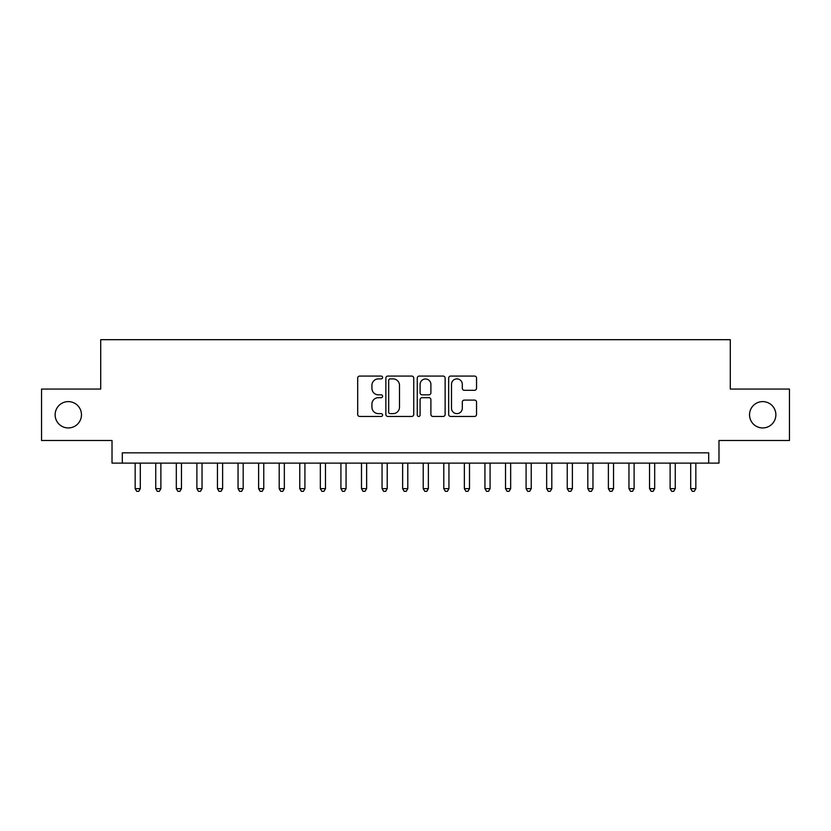 <?xml version="1.0" encoding="UTF-8"?>
<svg xmlns="http://www.w3.org/2000/svg" width="831" height="831" viewBox="0 0 831 831"><rect width="100%" height="100%" fill="white"/><g stroke="black" fill="none" stroke-linecap="round" stroke-linejoin="round"><path stroke-width="1.25" d="M382.582 377.482A1.413 1.413 0 0 0 381.169 376.069L359.709 376.069A2.015 2.015 0 0 0 357.694 378.084L357.694 414.44A2.015 2.015 0 0 0 359.709 416.456L381.169 416.456A1.413 1.413 0 0 0 382.582 415.043A1.413 1.413 0 0 0 381.169 413.63L378.385 413.63A6.461 6.461 0 0 1 371.924 407.169L371.924 404.136A6.461 6.461 0 0 1 378.385 397.675L381.169 397.675A1.413 1.413 0 0 0 382.582 396.262A1.413 1.413 0 0 0 381.169 394.85L378.385 394.85A6.461 6.461 0 0 1 371.924 388.389L371.924 385.355A6.461 6.461 0 0 1 378.385 378.894L381.169 378.894A1.413 1.413 0 0 0 382.582 377.482M749.531 414.783A13.171 13.171 0 0 0 762.702 427.944A13.171 13.171 0 0 0 775.874 414.783A13.171 13.171 0 0 0 762.702 401.612A13.171 13.171 0 0 0 749.531 414.783M55.126 414.783A13.171 13.171 0 0 0 68.298 427.944A13.171 13.171 0 0 0 81.469 414.783A13.171 13.171 0 0 0 68.298 401.612A13.171 13.171 0 0 0 55.126 414.783M474.522 390.3A2.015 2.015 0 0 0 476.537 388.285L476.537 378.084A2.015 2.015 0 0 0 474.522 376.069L450.693 376.069A2.015 2.015 0 0 0 448.667 378.084L448.667 414.44A2.015 2.015 0 0 0 450.693 416.456L474.522 416.456A2.015 2.015 0 0 0 476.537 414.44L476.537 402.121A2.015 2.015 0 0 0 474.522 400.095L464.321 400.095A2.015 2.015 0 0 0 462.306 402.121L462.306 408.229A5.402 5.402 0 0 1 456.905 413.63A5.402 5.402 0 0 1 451.503 408.229L451.503 384.296A5.402 5.402 0 0 1 456.905 378.894A5.402 5.402 0 0 1 462.306 384.296L462.306 388.285A2.015 2.015 0 0 0 464.321 390.3L474.522 390.3M708.698 463.127L718.981 463.127L718.981 440.503L789.45 440.503L789.45 389.064L730.293 389.064L730.293 339.682L100.707 339.682L100.707 389.064L41.55 389.064L41.55 440.503L112.019 440.503L112.019 463.127L708.698 463.127L708.698 452.843L122.302 452.843L122.302 463.127M413.734 378.084A2.015 2.015 0 0 0 411.709 376.069L387.88 376.069A2.015 2.015 0 0 0 385.864 378.084L385.864 414.44A2.015 2.015 0 0 0 387.88 416.456L411.709 416.456A2.015 2.015 0 0 0 413.734 414.44L413.734 378.084M419.291 376.069L443.12 376.069A2.015 2.015 0 0 1 445.136 378.084L445.136 414.44A2.015 2.015 0 0 1 443.12 416.456L432.92 416.456A2.015 2.015 0 0 1 430.894 414.44L430.894 399.701A2.015 2.015 0 0 0 428.879 397.675L422.117 397.675A2.015 2.015 0 0 0 420.091 399.701L420.091 415.043A1.413 1.413 0 0 1 418.679 416.456A1.413 1.413 0 0 1 417.266 415.043L417.266 378.084A2.015 2.015 0 0 1 419.291 376.069M390.103 378.894A1.413 1.413 0 0 0 388.69 380.307L388.69 412.218A1.413 1.413 0 0 0 390.103 413.63L393.032 413.63A6.461 6.461 0 0 0 399.493 407.169L399.493 385.355A6.461 6.461 0 0 0 393.032 378.894L390.103 378.894M430.894 384.4A5.402 5.402 0 0 0 425.493 378.998A5.402 5.402 0 0 0 420.091 384.4L420.091 392.824A2.015 2.015 0 0 0 422.117 394.85L428.879 394.85A2.015 2.015 0 0 0 430.894 392.824L430.894 384.4M135.162 463.127L135.162 488.649L140.314 488.649L140.314 463.127M140.314 488.649L138.767 491.318L136.71 491.318L135.162 488.649M155.74 463.127L155.74 488.649L160.882 488.649L160.882 463.127M160.882 488.649L159.344 491.318L157.288 491.318L155.74 488.649M176.317 463.127L176.317 488.649L181.459 488.649L181.459 463.127M181.459 488.649L179.911 491.318L177.855 491.318L176.317 488.649M196.895 463.127L196.895 488.649L202.037 488.649L202.037 463.127M202.037 488.649L200.489 491.318L198.432 491.318L196.895 488.649M217.462 463.127L217.462 488.649L222.615 488.649L222.615 463.127M222.615 488.649L221.067 491.318L219.01 491.318L217.462 488.649M238.04 463.127L238.04 488.649L243.182 488.649L243.182 463.127M243.182 488.649L241.644 491.318L239.588 491.318L238.04 488.649M258.618 463.127L258.618 488.649L263.759 488.649L263.759 463.127M263.759 488.649L262.212 491.318L260.155 491.318L258.618 488.649M279.195 463.127L279.195 488.649L284.337 488.649L284.337 463.127M284.337 488.649L282.789 491.318L280.733 491.318L279.195 488.649M299.762 463.127L299.762 488.649L304.915 488.649L304.915 463.127M304.915 488.649L303.367 491.318L301.31 491.318L299.762 488.649M320.34 463.127L320.34 488.649L325.482 488.649L325.482 463.127M325.482 488.649L323.945 491.318L321.888 491.318L320.34 488.649M340.918 463.127L340.918 488.649L346.06 488.649L346.06 463.127M346.06 488.649L344.512 491.318L342.455 491.318L340.918 488.649M361.495 463.127L361.495 488.649L366.637 488.649L366.637 463.127M366.637 488.649L365.089 491.318L363.033 491.318L361.495 488.649M382.063 463.127L382.063 488.649L387.204 488.649L387.204 463.127M387.204 488.649L385.667 491.318L383.61 491.318L382.063 488.649M402.64 463.127L402.64 488.649L407.782 488.649L407.782 463.127M407.782 488.649L406.245 491.318L404.188 491.318L402.64 488.649M423.218 463.127L423.218 488.649L428.36 488.649L428.36 463.127M428.36 488.649L426.812 491.318L424.755 491.318L423.218 488.649M443.796 463.127L443.796 488.649L448.937 488.649L448.937 463.127M448.937 488.649L447.39 491.318L445.333 491.318L443.796 488.649M464.363 463.127L464.363 488.649L469.505 488.649L469.505 463.127M469.505 488.649L467.967 491.318L465.911 491.318L464.363 488.649M484.94 463.127L484.94 488.649L490.082 488.649L490.082 463.127M490.082 488.649L488.545 491.318L486.488 491.318L484.94 488.649M505.518 463.127L505.518 488.649L510.66 488.649L510.66 463.127M510.66 488.649L509.112 491.318L507.055 491.318L505.518 488.649M526.085 463.127L526.085 488.649L531.238 488.649L531.238 463.127M531.238 488.649L529.69 491.318L527.633 491.318L526.085 488.649M546.663 463.127L546.663 488.649L551.805 488.649L551.805 463.127M551.805 488.649L550.267 491.318L548.211 491.318L546.663 488.649M567.241 463.127L567.241 488.649L572.382 488.649L572.382 463.127M572.382 488.649L570.845 491.318L568.788 491.318L567.241 488.649M587.818 463.127L587.818 488.649L592.96 488.649L592.96 463.127M592.96 488.649L591.412 491.318L589.356 491.318L587.818 488.649M608.385 463.127L608.385 488.649L613.538 488.649L613.538 463.127M613.538 488.649L611.99 491.318L609.933 491.318L608.385 488.649M628.963 463.127L628.963 488.649L634.105 488.649L634.105 463.127M634.105 488.649L632.568 491.318L630.511 491.318L628.963 488.649M649.541 463.127L649.541 488.649L654.683 488.649L654.683 463.127M654.683 488.649L653.145 491.318L651.088 491.318L649.541 488.649M670.118 463.127L670.118 488.649L675.26 488.649L675.26 463.127M675.26 488.649L673.712 491.318L671.656 491.318L670.118 488.649M690.686 463.127L690.686 488.649L695.838 488.649L695.838 463.127M695.838 488.649L694.29 491.318L692.233 491.318L690.686 488.649"/></g></svg>

